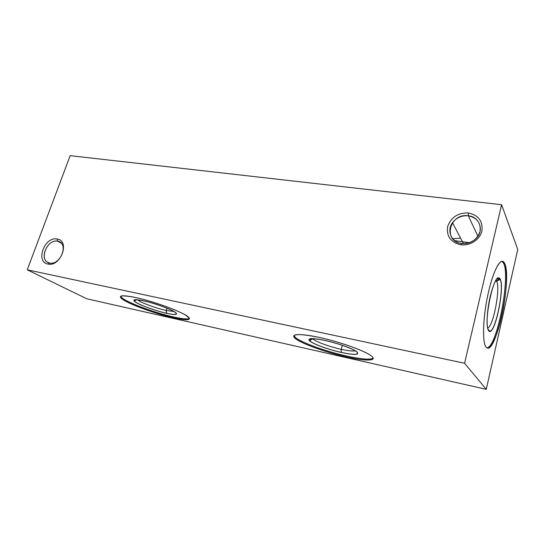 <?xml version="1.0" encoding="UTF-8"?>
<svg xmlns="http://www.w3.org/2000/svg" width="545" height="545" viewBox="0 0 545 545"><rect width="100%" height="100%" fill="white"/><g stroke="black" fill="none" stroke-linecap="round" stroke-linejoin="round"><path stroke-width="0.82" d="M70.176 155.652L501.598 204.722L517.75 249.426L501.598 204.722L70.176 155.652L27.25 269.802L464.592 363.27L501.598 204.722L464.592 363.27L486.263 389.348L517.75 249.426L486.263 389.348L86.703 298.755L27.25 269.802L70.176 155.652M469.449 242.702L454.7 240.645L469.449 242.702M47.953 264.046C34.996 261.941 44.71 236.087 57.211 239.037C70.38 240.706 60.672 267.288 47.953 264.046L49.629 263.01C59.487 265.647 68.677 245.85 59.534 241.837L57.695 241.21L61.36 243.268L57.695 241.21C47.599 238.737 38.654 259.038 48.341 262.608L49.629 263.01C38.314 261.191 46.775 238.615 57.695 241.21L57.211 239.037C44.71 236.087 34.996 261.941 47.953 264.046C60.672 267.288 70.38 240.706 57.211 239.037L57.695 241.21C69.167 242.689 60.72 265.831 49.629 263.01L47.953 264.046M468.428 212.972C478.544 215.207 483.027 221.236 481.889 231.053C479.92 239.677 469.872 246.129 460.702 244.753C450.661 242.253 446.307 236.189 447.643 226.563C451.028 217.257 457.957 212.727 468.428 212.972L468.332 215.793C461.765 215.295 456.478 217.598 452.479 222.714C446.396 230.685 451.362 242.348 461.601 243.486C467.29 244.099 472.195 242.375 476.31 238.315C484.444 230.31 479.45 216.706 468.332 215.793L477.938 236.298L468.332 215.793C477.141 217.762 481.044 223.014 480.036 231.557C477.032 239.882 470.88 243.86 461.601 243.486L460.702 244.753C469.872 246.129 479.92 239.677 481.889 231.053C483.027 221.236 478.544 215.207 468.428 212.972C457.957 212.727 451.028 217.257 447.643 226.563C446.307 236.189 450.661 242.253 460.702 244.753L461.601 243.486C442.383 241.36 449.55 212.782 468.332 215.793L468.428 212.972M485.84 346.736C481.964 341.463 483.122 315.024 488.579 291.643C493.981 268.174 501.659 255.796 504.772 263.732C507.974 271.342 506.421 295.513 501.652 316.57C496.931 337.702 489.642 352.363 485.84 346.736L486.569 347.547C495.705 356.028 512.218 278.72 504.772 263.732L503.382 261.695C499.52 258.405 492.258 273.597 487.612 296.064C482.918 318.478 482.25 341.749 485.84 346.736M27.25 269.802L464.592 363.27L486.263 389.348L86.703 298.755L27.25 269.802M173.092 317.715C189.388 321.107 193.271 320.072 184.748 314.608C175.333 309.267 151.449 300.935 135.501 297.516C119.205 294.443 116.242 295.84 126.61 301.705C136.972 307.087 158.064 314.329 173.092 317.715C186.424 320.603 191.533 320.378 188.427 317.033C183.699 312.394 154.303 301.453 135.501 297.516C122.959 294.961 118.245 295.254 121.358 298.394C126.535 303.272 154.528 313.627 173.092 317.715L173.351 316.938L173.092 317.715M345.837 356.798C365.075 361.192 377.842 361.171 371.458 356.055C365.395 351.007 339.964 341.878 319.097 337.396C298.142 332.838 288.475 334.146 296.548 339.426C304.335 344.644 326.666 352.472 345.837 356.798C365.143 361.246 378.155 361.24 371.431 356.035C365.647 351.062 339.794 341.79 319.097 337.396C298.422 333.315 290.465 333.669 295.227 338.459C301.187 343.527 325.467 352.254 345.837 356.798L346.075 355.912L345.837 356.798M189.524 318.409C187.773 319.438 182.384 318.948 173.351 316.938C154.78 312.857 126.801 302.495 121.63 297.597L120.629 296.282C121.208 300.268 152.695 312.442 173.351 316.938C182.384 318.948 187.773 319.438 189.524 318.409M166.647 313.321C157.233 311.222 143.873 306.624 137.551 303.279C131.352 299.675 133.3 298.844 143.403 300.786C153.165 302.897 167.601 307.918 173.555 311.243C179.046 314.69 176.744 315.385 166.647 313.321L166.647 313.321C175.19 315.139 178.201 314.894 175.674 312.585C172.043 309.553 154.637 303.163 143.403 300.786C135.916 299.232 132.857 299.334 134.24 301.078C136.679 303.953 154.76 310.739 166.647 313.321M166.6 313.021L166.184 310.473C156.061 308.286 140.753 302.625 137.64 299.859C140.753 302.625 156.061 308.286 166.184 310.473L166.518 313.252C174.584 314.976 177.67 314.826 175.769 312.796C172.833 309.914 155.032 303.286 143.539 300.86L143.539 300.86C135.766 299.26 132.83 299.443 134.738 301.392C137.837 304.362 155.121 310.773 166.518 313.252L166.6 313.021M173.889 311.508L166.184 310.473L173.889 311.508M166.927 308.218L166.184 310.473L166.927 308.218M373.168 358.133C370.287 359.986 361.26 359.25 346.075 355.912C325.712 351.382 301.44 342.648 295.485 337.553L293.905 335.536C294.354 339.882 322.436 350.694 346.075 355.912C361.26 359.25 370.287 359.986 373.168 358.133M341.354 352.465C329.296 349.774 315.133 344.781 310.493 341.552C306.481 338.138 311.256 337.757 324.834 340.414C337.539 343.166 352.887 348.65 356.866 351.818C359.836 355.006 354.666 355.217 341.354 352.465L341.354 352.465C355.163 355.32 360.225 355.027 356.539 351.573C352.315 348.412 337.11 343.043 324.834 340.414C312.469 337.927 307.353 338.036 309.478 340.748C312.469 343.813 328.226 349.577 341.354 352.465M341.334 352.125L341.204 349.318C329.453 346.763 315.337 341.579 312.721 338.806L313.062 339.113C316.311 341.947 329.895 346.852 341.204 349.318L341.265 352.397C354.352 355.129 359.502 354.952 356.73 351.866C353.18 348.8 337.566 343.187 324.929 340.489L324.929 340.489C312.169 337.941 307.23 338.152 310.112 341.129C313.722 344.229 328.751 349.638 341.265 352.397L341.334 352.125M355.197 350.817C352.819 351.334 348.153 350.83 341.204 349.318C348.153 350.83 352.819 351.334 355.197 350.817M342.287 345.339L341.204 349.318L342.287 345.339M495.5 281.091L496.659 281.274L495.957 280.321L496.659 281.274L495.5 281.091M487.721 327.838C493.245 326.959 500.651 288.182 496.659 281.274C500.651 288.182 493.245 326.959 487.721 327.838M452.731 238.765L460.573 238.151M488.463 330.406L489.696 331.319C495.671 332.675 504.738 287.208 500.201 279.04L500.003 278.665C497.19 275.825 493.865 282.01 490.044 297.216C486.862 311.263 486.174 326.898 488.463 330.406C493.668 339.93 505.297 288.38 500.201 279.04C497.476 275.443 494.138 281.288 490.187 296.582C486.896 310.752 486.133 326.85 488.463 330.406M499.82 279.278L496.659 281.274L500.133 279.326L499.349 278.243C493.899 271.975 483.108 323.287 488.531 330.107L489.063 330.733C494.635 336.19 504.915 287.978 500.133 279.326L499.82 279.278M502.327 261.539L503.73 263.576C510.665 277.432 496.706 348.146 486.93 347.785C496.706 348.146 510.665 277.432 503.73 263.576L504.772 263.732L503.73 263.576L502.327 261.539L503.382 261.695M497.074 278.842L499.206 279.183L497.074 278.842M121.358 298.394L121.63 297.597M136.686 299.784L134.24 301.078M295.485 337.553L295.227 338.459M312.721 338.806L309.478 340.748M313.177 338.711L313.062 339.113M489.696 331.319L488.027 328.969M496.481 280.947L500.003 278.665M452.479 222.714L463.454 243.635M489.063 330.733L488.633 330.651M134.976 300.69L135.276 299.798M310.371 340.216L310.773 338.786"/></g></svg>
